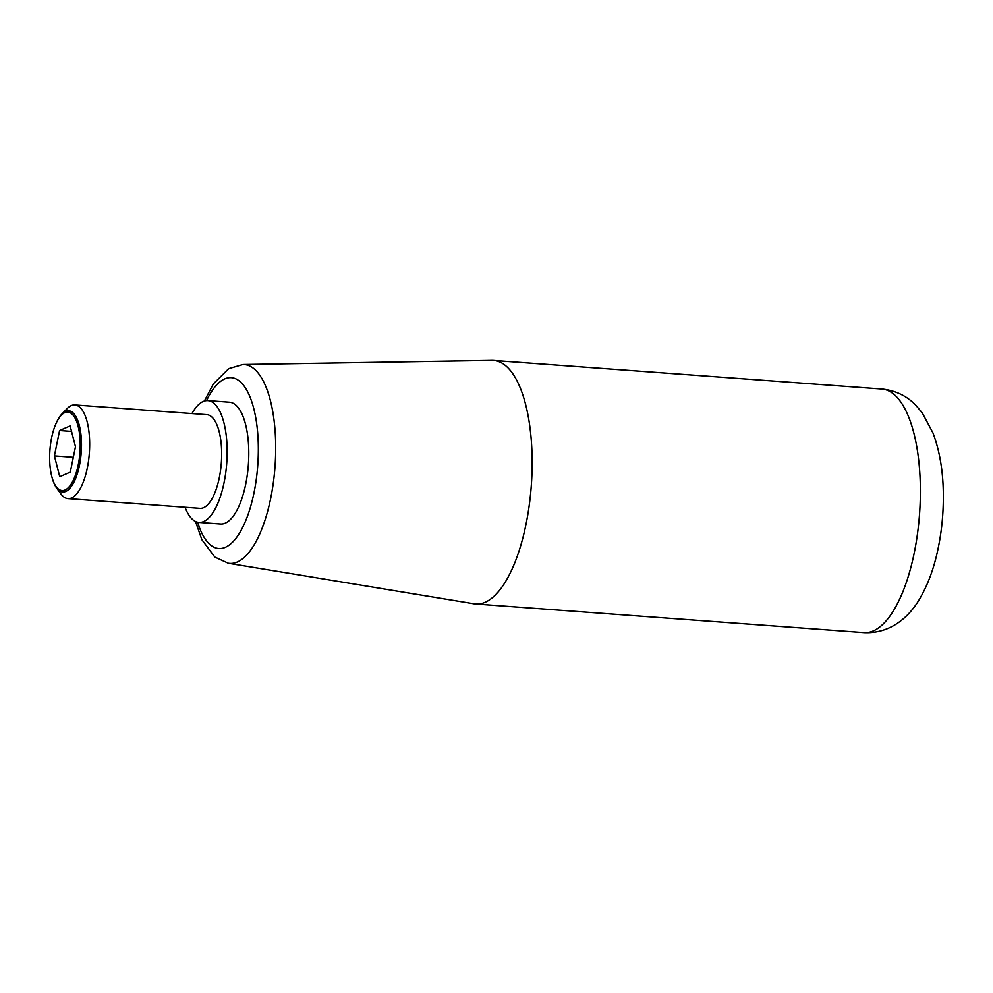 <?xml version="1.0" encoding="UTF-8"?>
<svg xmlns="http://www.w3.org/2000/svg" width="993" height="993" viewBox="0 0 993 993"><rect width="100%" height="100%" fill="white"/><g stroke="black" fill="none" stroke-linecap="round" stroke-linejoin="round"><path stroke-width="1.49" d="M532.149 461.522A122.114 46.733 94.2 0 1 475.721 604.005A122.114 46.733 94.2 0 1 474.12 603.818L228.328 563.254A99.71 38.156 94.2 0 0 275.706 447.073A99.71 38.156 94.2 0 0 242.962 364.505L492.056 360.397A122.114 46.733 94.2 0 1 493.67 360.447A122.114 46.733 94.2 0 1 532.149 461.522M191.972 413.572A61.057 23.36 94.2 0 1 207.897 400.613A61.057 23.36 94.2 0 1 227.149 451.157A61.057 23.36 94.2 0 1 198.935 522.405A61.057 23.36 94.2 0 1 185.07 507.249M207.897 400.613L229.532 402.215A61.057 23.36 94.2 0 1 248.784 452.746A61.057 23.36 94.2 0 1 220.57 523.994L198.935 522.405M56.179 423.192L56.601 422.261A40.713 15.578 94.2 0 1 61.963 413.932L67.139 408.607A46.969 17.973 94.2 0 1 74.885 404.945A46.969 17.973 94.2 0 1 89.68 443.821A46.969 17.973 94.2 0 1 67.983 498.623A46.969 17.973 94.2 0 1 60.871 493.869L56.514 487.848A40.713 15.578 94.2 0 1 52.443 478.825L52.157 477.844A39.335 15.056 -85.8 0 0 69.373 486.533A39.335 15.056 -85.8 0 0 80.222 444.641A39.335 15.056 -85.8 0 0 71.943 413.982A39.335 15.056 -85.8 0 0 56.179 423.192A39.335 15.056 -85.8 0 0 49.65 457.984A39.335 15.056 -85.8 0 0 52.157 477.844M74.885 404.945L206.867 414.664A46.969 17.973 94.2 0 1 221.662 453.54A46.969 17.973 94.2 0 1 199.965 508.354L67.983 498.623M61.963 413.932A40.713 15.578 94.2 0 1 81.5 444.454A40.713 15.578 94.2 0 1 72.998 483.876A40.713 15.578 94.2 0 1 56.514 487.848M70.131 425.923L75.48 446.713L70.292 472.097L59.754 476.702L54.404 455.911L59.592 430.515L70.131 425.923M59.592 430.515L71.533 431.396M54.404 455.911L73.308 457.301M863.947 632.603C892.136 633.968 910.941 614.841 920.685 597.066C927.388 585.225 932.613 571.633 936.349 556.303C941.041 537.014 943.375 517.03 943.35 496.351C943.338 472.531 939.875 451.405 932.986 432.973L922.298 412.939L915.707 405.144C906.696 395.822 895.425 390.448 881.896 389.033A122.114 46.733 94.2 0 1 920.374 490.108A122.114 46.733 94.2 0 1 863.947 632.603L475.721 604.005M206.556 400.626A85.659 32.781 94.2 0 1 240.616 382.094A85.659 32.781 94.2 0 1 258.341 448.575A85.659 32.781 94.2 0 1 235.056 539.41A85.659 32.781 94.2 0 1 197.607 522.206M204.372 401.048L213.346 383.919L228.7 368.664L242.962 364.505M195.497 521.462L201.864 539.708L214.811 557.061L228.328 563.254M881.896 389.033L493.67 360.447"/></g></svg>
